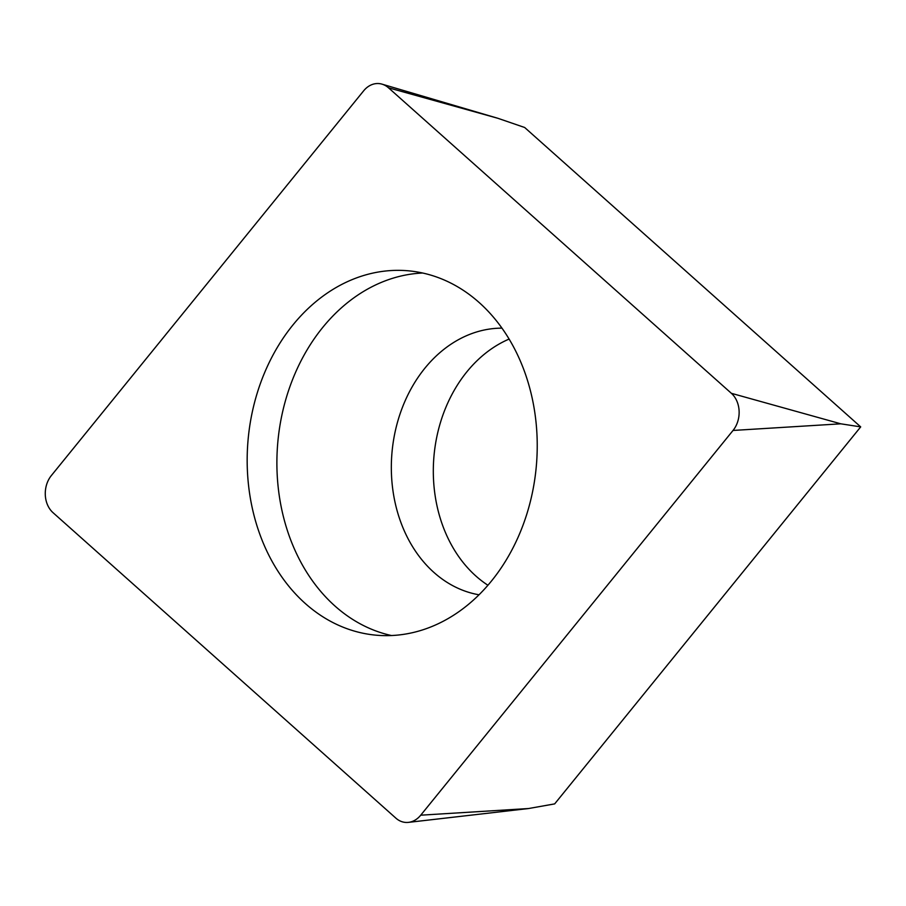 <?xml version="1.0" encoding="UTF-8"?>
<svg xmlns="http://www.w3.org/2000/svg" width="906" height="906" viewBox="0 0 906 906"><rect width="100%" height="100%" fill="white"/><g stroke="black" fill="none" stroke-linecap="round" stroke-linejoin="round"><path stroke-width="1.36" d="M51.37 475.537L363.668 90.804A24.383 19.298 94.9 0 1 375.831 83.635A24.383 19.298 94.9 0 1 382.026 84.156A24.383 19.298 94.9 0 1 388.493 87.803L731.391 393.317A24.383 19.298 94.9 0 1 733.033 430.452L420.735 815.185A24.383 19.298 94.9 0 1 408.583 822.354A24.383 19.298 94.9 0 1 408.493 822.365A24.383 19.298 94.9 0 1 395.922 818.186L53.024 512.671A24.383 19.298 94.9 0 1 51.37 475.537L363.668 90.804A24.383 19.298 94.9 0 1 375.831 83.635A24.383 19.298 94.9 0 1 388.493 87.803L731.391 393.317A24.383 19.298 94.9 0 1 733.033 430.452L420.735 815.185A24.383 19.298 94.9 0 1 408.583 822.354A24.383 19.298 94.9 0 1 395.922 818.186L53.024 512.671A24.383 19.298 94.9 0 1 51.37 475.537M247.395 470.497A182.899 144.711 -85.1 0 0 376.511 635.219A182.899 144.711 -85.1 0 0 537.009 435.492A182.899 144.711 -85.1 0 0 407.904 270.769A182.899 144.711 -85.1 0 0 247.395 470.497M420.735 815.185L528.515 808.537L554.665 803.894L860.7 426.885L524.676 127.497L497.915 118.301L388.493 87.803M487.915 585.242A134.122 106.127 94.9 0 1 433.476 478.538A134.122 106.127 94.9 0 1 509.127 339.059M860.7 426.885L840.813 423.815L733.033 430.452M391.449 635.525A182.899 144.711 94.9 0 1 277.111 473.068A182.899 144.711 94.9 0 1 422.683 273.023M731.391 393.317L840.813 423.815M501.981 328.142A134.122 106.127 -85.1 0 0 391.494 474.925A134.122 106.127 -85.1 0 0 479.002 594.789M497.915 118.301L382.026 84.156M528.515 808.537L408.493 822.365"/></g></svg>
